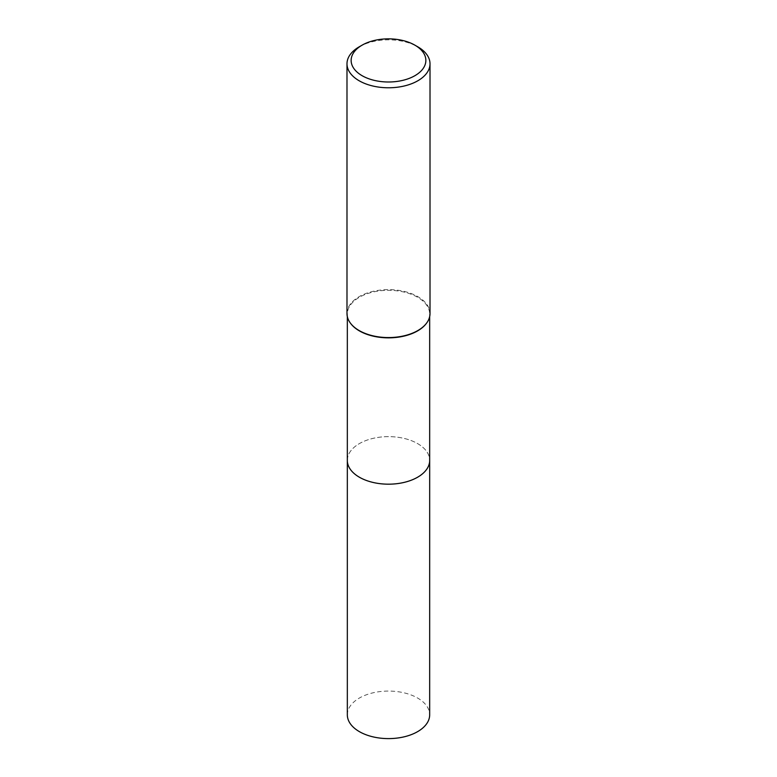 <?xml version="1.0" encoding="UTF-8"?>
<svg xmlns="http://www.w3.org/2000/svg" width="777" height="777" viewBox="0 0 777 777"><rect width="100%" height="100%" fill="white"/><g stroke="black" fill="none" stroke-linecap="round" stroke-linejoin="round"><path stroke-width="0.58" stroke-dasharray="3.88 2.91" d="M347.329 460.411A41.171 23.766 180 0 1 350.913 450.709A41.171 23.766 180 0 1 359.392 443.599A41.171 23.766 180 0 1 426.087 450.709A41.171 23.766 180 0 1 429.671 460.411M347.329 460.101A41.171 23.766 180 0 1 350.913 450.709A41.171 23.766 180 0 1 359.382 443.599A41.171 23.766 180 0 1 426.087 450.709A41.171 23.766 180 0 1 429.671 460.101M350.757 323.582A41.171 23.766 180 0 1 347.329 314.083A41.171 23.766 180 0 1 359.392 297.28A41.171 23.766 180 0 1 404.254 292.123A41.171 23.766 180 0 1 429.671 314.083A41.171 23.766 180 0 1 426.243 323.582M346.989 313.597A41.511 23.97 180 0 1 359.149 296.649A41.511 23.97 180 0 1 404.39 291.453A41.511 23.97 180 0 1 430.011 313.597M359.149 46.863A41.511 23.97 180 0 1 417.861 46.863M347.329 714.84A41.171 23.766 180 0 1 372.746 692.88A41.171 23.766 180 0 1 417.608 698.028A41.171 23.766 180 0 1 429.671 714.84M347.329 459.974A41.181 23.776 180 0 1 373.096 438.364A41.181 23.776 180 0 1 417.618 443.599A41.181 23.776 180 0 1 429.671 459.974M347.329 316.686L347.329 314.083M429.671 316.686L429.671 314.083"/><path stroke-width="1.17" d="M429.671 459.974A41.181 23.776 180 0 1 429.681 460.411A41.171 23.766 180 0 1 417.608 477.214A41.171 23.766 180 0 1 372.746 482.371A41.171 23.766 180 0 1 347.329 460.411A41.181 23.776 180 0 1 347.329 459.974M429.671 460.101A41.171 23.766 180 0 1 417.618 477.224A41.171 23.766 180 0 1 372.494 482.313A41.171 23.766 180 0 1 347.329 460.101M426.243 323.582A41.171 23.766 180 0 1 426.087 323.786A41.171 23.766 180 0 1 417.608 330.895A41.171 23.766 180 0 1 350.913 323.786A41.171 23.766 180 0 1 350.757 323.582M414.918 45.173L417.861 46.863A41.511 23.97 180 0 1 430.011 63.811L430.011 313.597A41.511 23.97 180 0 1 426.398 323.378A41.511 23.97 180 0 1 417.851 330.546A41.511 23.97 180 0 1 350.602 323.378A41.511 23.97 180 0 1 346.989 313.597L346.989 63.811A41.511 23.97 180 0 1 359.139 46.863A41.511 23.97 180 0 1 359.149 46.863L362.082 45.173A37.364 21.571 180 0 1 414.918 45.173A37.364 21.571 180 0 1 414.918 75.68A37.364 21.571 180 0 1 362.082 75.68A37.364 21.571 180 0 1 362.082 45.173L359.139 46.863M430.011 63.811A41.511 23.97 180 0 1 417.851 80.759A41.511 23.97 180 0 1 372.61 85.956A41.511 23.97 180 0 1 346.989 63.811M347.319 460.411A41.181 23.776 180 0 0 359.382 477.224A41.181 23.776 180 0 0 404.254 482.371A41.181 23.776 180 0 0 429.681 460.411L429.671 714.84A41.171 23.766 180 0 1 404.254 736.8A41.171 23.766 180 0 1 359.392 731.643A41.171 23.766 180 0 1 347.329 714.84L347.329 316.686M429.671 460.411L429.671 316.686"/></g></svg>
